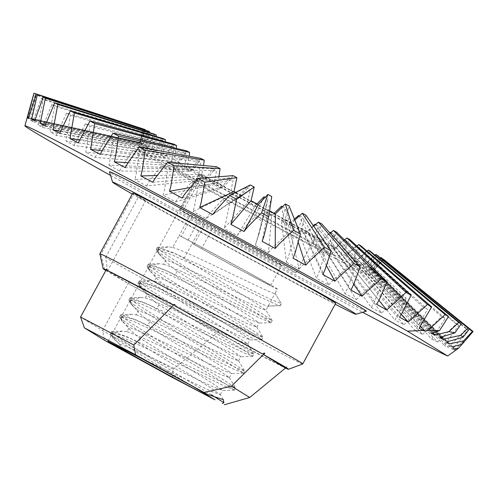 <?xml version="1.0" encoding="UTF-8"?>
<svg xmlns="http://www.w3.org/2000/svg" width="498" height="498" viewBox="0 0 498 498"><rect width="100%" height="100%" fill="white"/><g stroke="black" fill="none" stroke-linecap="round" stroke-linejoin="round"><path stroke-width="0.37" stroke-dasharray="2.49 1.87" d="M104.754 269.848L100.814 254.559A115.443 1.619 28.5 0 1 99.849 253.787M106.647 268.976L106.541 270.053A105.439 1.482 -151.5 0 0 106.161 269.872M105.844 270.464L107.008 271.236A105.439 1.482 -151.5 0 0 127.862 283.219L128.677 282.584L129.661 284.234L216.4 331.78L218.915 331.693L218.933 333.143A105.439 1.482 -151.5 0 0 284.352 367.518L287.01 366.802L285.086 367.873M302.74 363.951A115.443 1.619 28.5 0 1 225.233 323.632A115.443 1.619 28.5 0 1 105.582 257.503C106.715 263.093 107.195 267.675 107.008 271.236M132.275 194.046A138.456 1.942 -151.5 0 0 262.938 265.913A138.456 1.942 -151.5 0 0 335.185 304.216M366.291 311.194A146.126 2.048 28.5 0 1 268.185 260.155A146.126 2.048 28.5 0 1 109.479 171.754M333.199 246.809A88.98 1.245 28.5 0 1 335.403 248.353A88.98 1.245 28.5 0 1 266.193 212.185A88.98 1.245 28.5 0 1 181.21 164.981A88.98 1.245 28.5 0 1 179.006 163.437A88.98 1.245 28.5 0 1 248.216 199.605A88.98 1.245 28.5 0 1 333.199 246.809M329.539 253.55A88.98 1.245 28.5 0 1 331.743 255.094A88.98 1.245 28.5 0 1 262.539 218.927A88.98 1.245 28.5 0 1 177.549 171.723A88.98 1.245 28.5 0 1 175.346 170.179A88.98 1.245 28.5 0 1 244.555 206.346A88.98 1.245 28.5 0 1 329.539 253.55M248.234 247.83A49.856 0.697 -151.5 0 0 281.719 265.241A49.856 0.697 -151.5 0 0 227.567 235.068A49.856 0.697 -151.5 0 0 199.001 219.967L192.209 216.35A32.681 0.461 -151.5 0 0 190.199 215.254L180.793 210.635L200.103 175.078A65.966 0.928 28.5 0 1 199.231 174.418A65.966 0.928 28.5 0 1 250.538 201.229A65.966 0.928 28.5 0 1 313.547 236.226A65.966 0.928 28.5 0 1 315.178 237.372A65.966 0.928 28.5 0 1 265.727 211.563A65.966 0.928 28.5 0 1 201.864 176.168L182.561 211.725L203.19 223.272A32.681 0.461 -151.5 0 0 204.896 224.181L212.578 228.352A49.856 0.697 -151.5 0 0 248.234 247.83M190.199 215.254L179.218 235.473A32.681 0.461 28.5 0 1 181.235 236.569L188.026 240.192A49.856 0.697 28.5 0 1 216.586 255.287A49.856 0.697 28.5 0 1 270.738 285.46A49.856 0.697 28.5 0 1 237.253 268.055A49.856 0.697 28.5 0 1 201.603 248.577L193.921 244.406A32.681 0.461 28.5 0 1 192.209 243.497L184.055 258.518L254.926 302.554L265.901 310.167L272.182 320.451L259.016 311.704L192.67 271.622L165.473 254.248L158.949 249.374C168.106 250.656 176.479 253.706 184.055 258.518M180.793 210.635A65.966 0.928 28.5 0 1 179.927 209.969A65.966 0.928 28.5 0 1 231.234 236.787A65.966 0.928 28.5 0 1 294.237 271.784A65.966 0.928 28.5 0 1 295.874 272.929A65.966 0.928 28.5 0 1 246.423 247.114A65.966 0.928 28.5 0 1 182.561 211.725M380.858 257.485L371.041 267.47A133.682 1.874 28.5 0 0 369.068 266.274L377.129 255.219M374.994 255.169L365.663 264.257A133.682 1.874 28.5 0 0 362.706 262.527L370.195 251.166M367.107 251.173L357.975 259.8A133.682 1.874 28.5 0 0 354.09 257.584L360.982 245.894M356.885 246.049L348.139 254.21A133.682 1.874 28.5 0 0 343.408 251.54L349.696 239.519M344.498 239.974L336.355 247.587A133.682 1.874 28.5 0 0 330.884 244.53L336.567 232.186M330.087 233.207L322.891 240.086A133.682 1.874 28.5 0 0 316.79 236.699L321.889 224.044M313.69 226.185L308.019 231.856A133.682 1.874 28.5 0 0 301.421 228.221L305.965 215.261M294.791 220.097L292.058 223.079A133.682 1.874 28.5 0 0 285.105 219.269L289.133 206.035M271.759 196.561L268.198 210.038A133.682 1.874 28.5 0 1 269.567 210.785M250.345 184.945L241.144 195.365A133.682 1.874 28.5 0 0 235.641 192.396M233.083 175.632L224.368 186.32A133.682 1.874 28.5 0 0 217.501 182.635L218.89 176.784M216.474 166.718L208.289 177.699A133.682 1.874 28.5 0 0 201.815 174.25L203.576 165.523M200.862 158.395L193.249 169.687A133.682 1.874 28.5 0 0 187.31 166.537L189.203 156.235M186.594 150.832L179.566 162.448A133.682 1.874 28.5 0 0 174.294 159.677L176.286 148.354M173.958 144.196L167.54 156.142A133.682 1.874 28.5 0 0 163.033 153.801L165.18 141.774M163.238 138.625L157.418 150.9A133.682 1.874 28.5 0 0 153.782 149.039L156.148 136.508M154.648 134.242L149.419 146.835A133.682 1.874 28.5 0 0 146.736 145.497L149.406 132.599M148.385 131.142L143.717 144.034A133.682 1.874 28.5 0 0 142.036 143.25L145.198 129.654M144.569 129.38L140.436 142.553A133.682 1.874 28.5 0 0 139.795 142.341L143.356 128.97A136.801 1.917 -151.5 0 0 143.293 128.994A136.801 1.917 -151.5 0 0 143.293 129.007L139.633 142.434A133.682 1.874 28.5 0 0 140.044 142.789L144.078 129.679A136.801 1.917 -151.5 0 0 144.582 130.022L141.339 143.667A133.682 1.874 28.5 0 0 142.795 144.588L147.34 131.765L41.315 98.318L34.742 116.501A134.777 31.517 -75.1 0 0 33.011 121.749A244.269 3.424 28.5 0 1 30.347 120.068A134.777 22.578 105.2 0 0 31.71 114.584L36.273 95.137L144.582 130.022M366.254 273.321A131.97 1.849 -151.5 0 0 240.024 203.203A131.97 1.849 -151.5 0 0 137.56 149.668A131.97 1.849 -151.5 0 0 140.834 151.952A131.97 1.849 -151.5 0 0 266.691 221.865A131.97 1.849 -151.5 0 0 369.522 275.612A131.97 1.849 -151.5 0 0 366.254 273.321M172.738 247.413C179.697 249.728 192.104 255.113 209.963 263.573C242.7 278.998 277.903 296.453 275.045 293.316L277.479 289.12A57.531 0.809 28.5 0 0 214.999 254.304A57.531 0.809 28.5 0 0 179.218 235.473L172.738 247.413L168.318 246.877L158.551 249.012L157.424 247.35L157.91 247.17L172.638 252.498L204.952 267.513L271.671 299.846L281.283 303.531L280.137 305.641L268.185 305.959C271.043 309.09 235.84 291.641 203.103 276.209C185.244 267.75 172.837 262.365 165.878 260.049L163.587 264.264L159.167 263.728L149.406 265.864L148.261 267.974L147.246 266.835L147.396 266.15L162.342 271.46L194.662 286.468L261.375 318.801L270.993 322.492L257.877 313.808L191.525 273.732L164.334 256.352L157.804 251.478C163.244 259.421 169.706 265.976 177.188 271.155L248.066 315.197L259.035 322.81L250.749 319.94L193.952 293.061C176.093 284.601 163.686 279.216 156.727 276.9L154.442 281.115L150.016 280.579L140.255 282.715L139.11 284.825L138.095 283.686L138.251 283.001L153.197 288.311L185.511 303.319L252.225 335.652L261.842 339.343L248.726 330.66L182.374 290.583L155.183 273.203L148.659 268.329C154.1 276.272 160.561 282.827 168.038 288.006L238.916 332.048L249.884 339.661L241.605 336.791L184.802 309.912C166.948 301.452 154.536 296.067 147.576 293.752L145.292 297.966L140.866 297.431L131.105 299.566L129.959 301.676L128.951 300.537L129.1 299.852L144.047 305.162L176.36 320.17L243.08 352.503L252.691 356.195L239.575 347.511L173.223 307.434L146.032 290.054L139.508 285.18C144.949 293.123 151.411 299.678 158.893 304.857L229.765 348.899L240.739 356.512L232.454 353.642L175.657 326.763C157.798 318.303 145.385 312.918 138.425 310.603L136.141 314.817L131.715 314.282L121.954 316.417L120.815 318.527L119.8 317.388L119.95 316.703L134.896 322.013L167.216 337.022L233.929 369.354L243.541 373.046L230.425 364.362L164.072 324.285L136.882 306.905L130.358 302.031C135.798 309.974 142.26 316.529 149.742 321.708L220.614 365.75L231.589 373.363L223.303 370.493L166.506 343.614C148.647 335.154 136.24 329.769 129.281 327.454L126.99 331.668L122.57 331.133L112.809 333.268L111.664 335.378L110.649 334.239L110.799 333.548L125.745 338.864L158.065 353.873L224.779 386.205L234.396 389.897L221.274 381.213L154.928 341.136L127.737 323.756L121.207 318.882C126.648 326.825 133.109 333.38 140.592 338.559L211.469 382.601L222.438 390.214L214.152 387.344L157.356 360.465C139.496 352.005 127.09 346.62 120.13 344.305L118.835 346.689M140.013 357.707L211.868 391.559L220.197 394.621L209.179 386.809L138.307 342.773C130.731 337.961 122.359 334.911 113.202 333.629L112.062 335.733L118.586 340.607L145.777 357.987L190.541 385.016M132.785 193.106A115.443 1.619 -151.5 0 0 133.757 193.896L100.814 254.559M105.582 257.503L138.519 196.841A115.443 1.619 -151.5 0 0 258.169 262.969A115.443 1.619 -151.5 0 0 335.696 303.276M126.99 331.668C133.95 333.984 146.362 339.368 164.216 347.828L221.019 374.708L229.298 377.571L218.329 369.958L147.452 325.922C139.876 321.11 131.509 318.06 122.352 316.778L128.876 321.652L156.067 339.026L222.419 379.109L235.535 387.786L234.465 390.096M136.141 314.817C143.1 317.133 155.507 322.517 173.366 330.977L230.163 357.857L238.449 360.72L227.48 353.107L156.602 309.071C149.027 304.259 140.66 301.209 131.503 299.927L138.027 304.801L165.218 322.175L231.57 362.258L244.686 370.935L243.615 373.245M145.292 297.966C152.251 300.282 164.657 305.666 182.517 314.126L239.314 341.005L247.599 343.869L236.625 336.256L165.753 292.22C158.177 287.408 149.811 284.358 140.654 283.076L147.178 287.95L174.368 305.324L240.721 345.407L253.837 354.084L252.766 356.394M154.442 281.115C161.402 283.43 173.808 288.815 191.668 297.275L248.465 324.154L256.75 327.018L245.775 319.405L174.904 275.369C167.328 270.557 158.962 267.507 149.798 266.225L156.328 271.099L183.519 288.473L249.871 328.555L262.988 337.233L261.917 339.543M277.479 289.12A57.531 0.809 28.5 0 1 238.847 269.032A57.531 0.809 28.5 0 1 192.209 243.497L203.19 223.272M163.587 264.264C170.546 266.579 182.959 271.964 200.819 280.424L257.615 307.303L265.944 310.366L275.045 293.316L281.283 303.531M268.235 306.152L280.137 305.641M106.541 270.053L127.862 283.219M129.661 284.234A105.439 1.482 -151.5 0 0 216.4 331.78M218.933 333.143L284.352 367.518M112.809 333.268L111.677 331.606L112.162 331.425L126.89 336.754L159.211 351.769L225.924 384.101L235.61 387.986M121.207 318.882L122.352 316.778M121.954 316.417L120.827 314.755L121.313 314.574L136.041 319.903L168.355 334.917L235.075 367.25L244.761 371.135M130.358 302.031L131.503 299.927M131.105 299.566L129.972 297.904L130.464 297.723L145.192 303.052L177.506 318.066L244.219 350.399L253.912 354.283M139.508 285.18L140.654 283.076M140.255 282.715L139.123 281.053L139.608 280.872L154.336 286.201L186.657 301.215L253.37 333.548L263.056 337.432M148.659 268.329L149.798 266.225M149.406 265.864L148.273 264.201L148.759 264.021L163.487 269.35L195.807 284.364L262.521 316.697L272.182 320.451M157.804 251.478L158.949 249.374M158.551 249.012L157.412 251.123L156.397 249.984L156.546 249.299L171.493 254.609L203.813 269.617L270.526 301.95L280.075 305.89M120.815 318.527L122.446 321.72L129.281 327.454M129.959 301.676L131.597 304.869L138.425 310.603M139.11 284.825L140.747 288.018L147.576 293.752M148.261 267.974L149.898 271.167L156.727 276.9M157.412 251.123L159.043 254.316L165.878 260.049M111.664 335.378L113.295 338.572L120.13 344.305M362.706 262.527L431.125 333.405M432.843 332.851L365.663 264.257M369.068 266.274L439.865 337.457M440.904 337.146L371.041 267.47M420.461 326.184L357.975 259.8M446.924 341.858L373.046 268.733L381.642 257.983M383.423 259.19L373.986 269.374L447.322 341.746M452.508 346.733L374.552 269.86L383.641 259.383L473.1 331.506M461.926 344.305L472.702 331.749L383.423 259.514L374.434 269.928L454.431 348.961M110.568 175.433A242.364 3.399 -151.5 0 0 362.612 312.283M33.926 93.263A249.965 3.505 -151.5 0 0 33.926 93.282L143.293 129.007M140.044 142.789L27.988 118.462A244.269 3.424 28.5 0 1 27.234 117.814L33.926 93.282M27.988 118.462L35.352 94.508A249.965 3.505 -151.5 0 0 36.273 95.137M41.315 98.318A249.965 3.505 -151.5 0 0 43.251 99.494L148.398 132.406L145.509 146.231L37.966 124.755L43.251 99.494M42.479 127.432L51.811 104.568L153.085 135.182L147.981 147.694L42.479 127.432A244.269 3.424 28.5 0 1 37.966 124.755M51.811 104.568A249.965 3.505 -151.5 0 0 54.718 106.261L154.673 136.11L152.058 150.079L49.931 131.777L54.718 106.261M56.206 135.394L66.601 113.108L161.178 139.857L155.488 152.052L56.206 135.394A244.269 3.424 28.5 0 1 49.937 131.777M66.601 113.108A249.965 3.505 -151.5 0 0 70.417 115.293L163.269 141.052L160.842 155.115L65.991 140.984L70.417 115.293M73.885 145.46L85.382 123.778L171.455 145.696L165.162 157.561L73.885 145.46A244.269 3.424 28.5 0 1 65.991 140.984M85.382 123.778A249.965 3.505 -151.5 0 0 90.026 126.399L173.995 147.128L171.679 161.24L85.793 152.176L90.026 126.399M95.143 157.418L97.633 152.581L107.742 136.334L183.694 152.569L176.796 164.103L95.143 157.418A244.269 3.424 28.5 0 1 85.793 152.176M107.742 136.334A249.965 3.505 -151.5 0 0 113.121 139.334L186.638 154.212L184.341 168.318L108.925 165.112L110.151 159.572L113.121 139.334M119.526 171.013L122.228 166.288L133.215 150.514L197.631 160.331L190.143 171.549L119.526 171.013A244.269 3.424 28.5 0 1 108.925 165.112M133.215 150.514A249.965 3.505 -151.5 0 0 139.21 153.832L200.912 162.149L198.546 176.205L134.883 179.523L136.172 174.02L139.21 153.832M146.518 185.953L149.425 181.34L161.252 166.015L212.976 168.81L204.915 179.722L146.518 185.953A244.269 3.424 28.5 0 1 134.883 179.523M161.252 166.015A249.965 3.505 -151.5 0 0 167.733 169.588L216.524 170.764L214.003 184.727L163.126 195.104L164.502 189.651L167.733 169.588M175.539 201.92L178.645 197.413L191.257 182.511L229.397 177.836L220.795 188.462L175.539 201.92A244.269 3.424 28.5 0 1 163.126 195.104M191.257 182.511A249.965 3.505 -151.5 0 0 198.092 186.252L233.139 179.884L230.375 193.71L193.043 211.513L194.537 206.122L198.092 186.252M205.973 218.578L209.266 214.171L222.594 199.642L246.547 187.217L237.453 197.575L205.973 218.578A244.269 3.424 28.5 0 1 193.043 211.513M222.594 199.642A249.965 3.505 -151.5 0 0 229.628 203.477L250.401 189.315L247.319 202.954L224.007 228.408L225.638 223.098L229.628 203.477M256.931 203.912L254.528 206.875L237.173 235.566A244.269 3.424 28.5 0 1 224.007 228.408M237.173 235.566L240.64 231.253L254.59 217.047A249.965 3.505 -151.5 0 0 261.68 220.894L267.936 198.845L266.38 206.259L255.343 245.421L258.829 234.44L261.68 220.894M274.143 213.281L271.659 216.157L268.472 252.53A244.269 3.424 28.5 0 1 255.343 245.421M268.472 252.53L272.095 248.297L286.562 234.359A249.965 3.505 -151.5 0 0 293.559 238.137L285.385 208.282L281.463 221.448L286.394 262.203L288.367 257.08L293.559 238.137M294.399 219.114L288.473 225.227L299.205 269.101A244.269 3.424 28.5 0 1 286.394 262.203M299.205 269.101L302.958 264.936L317.836 251.21A249.965 3.505 -151.5 0 0 324.584 254.833L302.361 217.414L297.941 230.306L316.498 278.382L318.658 273.365L324.584 254.833M313.286 225.613L304.627 233.886L328.717 284.924A244.269 3.424 28.5 0 1 316.498 278.382M328.717 284.924L332.577 280.816L347.741 267.227A249.965 3.505 -151.5 0 0 354.097 270.626L318.515 226.061L313.541 238.648L345.008 293.621L347.367 288.716L354.097 270.626M356.375 299.672L360.315 295.607L375.635 282.086L330.305 232.336L319.76 241.953L356.375 299.672A244.269 3.424 28.5 0 1 345.008 293.621M375.635 282.086A249.965 3.505 -151.5 0 0 381.468 285.18L333.498 234.023L327.939 246.292L371.321 307.596L373.886 302.803L381.468 285.18M381.586 313.018L400.934 295.457L344.149 239.65L333.56 249.261L381.586 313.018A244.269 3.424 28.5 0 1 371.321 307.596M400.934 295.457A249.965 3.505 -151.5 0 0 406.113 298.184L346.982 241.144L340.831 253.084L394.87 320.002L397.647 315.321L406.113 298.184M403.828 324.69L423.088 307.067L356.275 246.006L345.73 255.648L403.828 324.69A244.269 3.424 28.5 0 1 394.87 320.002M423.088 307.067A249.965 3.505 -151.5 0 0 427.514 309.364L358.691 247.263L351.937 258.873L415.164 330.585L427.514 309.364M422.609 334.432L441.633 316.653L366.422 251.253L356.014 260.977L422.609 334.432A244.269 3.424 28.5 0 1 415.158 330.585M441.633 316.653A249.965 3.505 -151.5 0 0 445.2 318.483L368.377 252.249L361.019 263.542L431.76 339.107L445.2 318.483M437.543 342.033L456.168 324.024L374.378 255.287L364.181 265.141L437.543 342.033A244.269 3.424 28.5 0 1 431.754 339.107M456.168 324.024A249.965 3.505 -151.5 0 0 458.807 325.337L375.822 256.003L367.885 266.984L444.303 345.4L458.807 325.337M448.306 347.343L466.389 329.022L379.968 258.02L370.07 268.049L448.306 347.343A244.269 3.424 28.5 0 1 444.303 345.4M466.389 329.022A249.965 3.505 -151.5 0 0 468.039 329.794L380.87 258.443L372.392 269.125L452.539 349.322L468.039 329.794M454.668 350.237L472.073 331.531L383.08 259.396L373.556 269.63L454.668 350.237A244.269 3.424 28.5 0 1 452.539 349.316M472.073 331.531A249.965 3.505 -151.5 0 0 472.702 331.749M373.046 268.733A133.682 1.874 28.5 0 1 373.986 269.374M354.09 257.584L419.104 328.226M287.01 366.802L285.479 368.059M172.451 377.534L173.198 369.323L102.594 330.622L80.564 317.014M218.915 331.693L173.198 369.323M211.575 394.92L146.922 355.877L119.725 338.503L113.202 333.629M142.795 144.588L33.011 121.749M30.347 120.068L141.339 143.667M146.736 145.497L45.604 124.531M45.119 125.857L149.419 146.835M153.782 149.039L60.544 131.304M59.729 133.283L157.418 150.9M139.795 142.341L28.735 117.908M28.697 118.038L140.436 142.553M142.036 143.25L34.935 120.018M34.698 120.74L143.717 144.034M187.31 166.537L128.023 162.74M125.197 167.614L193.249 169.687M201.815 174.25L157.075 175.495M152.681 182.262L208.289 177.699M163.033 153.801L79.481 140.137M78.217 142.864L167.54 156.142M174.294 159.677L102.084 150.745M100.198 154.386L179.566 162.448M144.078 129.679L35.352 94.508M27.234 117.814L139.633 142.434M315.035 224.206L347.741 267.227M281.557 206.216L286.562 234.359M298.669 215.435L317.836 251.21M264.058 196.741L254.59 217.047M301.421 228.221L322.86 274.572M326.532 265.826L308.019 231.856M285.105 219.269L293.054 258.213M298.402 242.576L292.058 223.079M330.884 244.53L376.7 304.371M378.916 300.313L336.355 247.587M316.79 236.699L350.941 290.066M353.742 284.283L322.891 240.086M217.501 182.635L189.726 187.64M182.069 198.011L224.368 186.32M212.727 214.538L241.144 195.365M268.198 210.038L262.153 241.349M343.408 251.54L399.583 317.182M401.344 314.282L348.139 254.21M379.968 258.02A136.801 1.917 -151.5 0 0 380.87 258.443M383.08 259.396A136.801 1.917 -151.5 0 0 383.423 259.514M229.397 177.836A136.801 1.917 -151.5 0 0 233.139 179.884M212.976 168.81A136.801 1.917 -151.5 0 0 216.524 170.764M264.899 197.196A136.801 1.917 -151.5 0 0 267.936 198.845M246.547 187.217A136.801 1.917 -151.5 0 0 250.401 189.315M171.455 145.696A136.801 1.917 -151.5 0 0 173.995 147.128M161.178 139.857A136.801 1.917 -151.5 0 0 163.269 141.052M197.631 160.331A136.801 1.917 -151.5 0 0 200.912 162.149M183.694 152.569A136.801 1.917 -151.5 0 0 186.638 154.212M356.275 246.006A136.801 1.917 -151.5 0 0 358.691 247.263M344.597 239.893A136.801 1.917 -151.5 0 0 346.982 241.144M374.378 255.287A136.801 1.917 -151.5 0 0 375.822 256.003M366.422 251.253A136.801 1.917 -151.5 0 0 368.377 252.249M299.31 215.777A136.801 1.917 -151.5 0 0 302.361 217.414M282.291 206.614A136.801 1.917 -151.5 0 0 285.385 208.282M330.803 232.597A136.801 1.917 -151.5 0 0 333.498 234.023M315.595 224.505A136.801 1.917 -151.5 0 0 318.515 226.061M153.085 135.182A136.801 1.917 -151.5 0 0 154.673 136.11M147.34 131.765A136.801 1.917 -151.5 0 0 148.398 132.406M147.981 147.694A133.682 1.874 28.5 0 1 145.509 146.231M155.488 152.052A133.682 1.874 28.5 0 1 152.058 150.079M165.162 157.561A133.682 1.874 28.5 0 1 160.842 155.115M176.796 164.103A133.682 1.874 28.5 0 1 171.679 161.24M190.143 171.549A133.682 1.874 28.5 0 1 184.341 168.318M204.915 179.722A133.682 1.874 28.5 0 1 198.546 176.205M220.795 188.462A133.682 1.874 28.5 0 1 214.003 184.727M237.453 197.575A133.682 1.874 28.5 0 1 230.375 193.71M254.528 206.875A133.682 1.874 28.5 0 1 247.319 202.954M271.659 216.157A133.682 1.874 28.5 0 1 264.469 212.266M288.473 225.227A133.682 1.874 28.5 0 1 281.463 221.448M304.627 233.886A133.682 1.874 28.5 0 1 297.941 230.306M319.76 241.953A133.682 1.874 28.5 0 1 313.541 238.648M333.56 249.261A133.682 1.874 28.5 0 1 327.939 246.292M345.73 255.648A133.682 1.874 28.5 0 1 340.831 253.084M356.014 260.977A133.682 1.874 28.5 0 1 351.937 258.873M364.181 265.141A133.682 1.874 28.5 0 1 361.019 263.542M370.07 268.049A133.682 1.874 28.5 0 1 367.885 266.984M373.556 269.63A133.682 1.874 28.5 0 1 372.392 269.125M138.519 196.841L145.758 200.594L133.757 193.896M201.864 176.168L200.103 175.078M128.677 282.584L102.594 330.622L104.568 340.327M123.398 348.992L112.062 335.733M198.621 174.35L107.948 341.342M212.578 228.352L201.603 248.577M140.592 338.559L138.307 342.773M149.742 321.708L147.452 325.922M158.893 304.857L156.602 309.071M168.038 288.006L165.753 292.22M177.188 271.155L174.904 275.369M188.026 240.192L199.001 219.967M192.209 216.35L181.235 236.569M193.921 244.406L204.896 224.181M335.403 248.353L331.743 255.094M270.738 285.46L281.719 265.241M295.874 272.929L315.178 237.372M137.56 149.668L143.293 128.994M220.197 394.621L222.488 390.407M229.348 377.77L231.632 373.556M238.498 360.919L240.783 356.705M247.649 344.068L249.934 339.854M256.794 327.217L259.084 323.003M111.677 331.606L110.531 333.71M120.827 314.755L119.682 316.859M129.972 297.904L128.833 300.008M139.123 281.053L137.983 283.157M148.273 264.201L147.128 266.306M272.207 320.581L271.061 322.692M157.424 247.35L156.279 249.454M281.358 303.73L280.212 305.84M122.57 331.139L112.162 331.425M229.31 377.59L235.579 387.855M131.715 314.288L121.313 314.574M238.461 360.739L244.73 371.004M140.866 297.437L130.464 297.723M247.606 343.888L253.88 354.153M150.016 280.586L139.608 280.872M256.756 327.037L263.031 337.302M159.167 263.735L148.759 264.021M168.318 246.884L157.91 247.17M275.058 293.334L281.326 303.599M122.446 321.72L119.8 317.388M243.478 373.295L231.446 373.625M131.597 304.869L128.951 300.537M252.629 356.444L240.596 356.773M140.747 288.018L138.095 283.686M261.78 339.592L249.747 339.922M149.892 271.167L147.246 266.835M270.924 322.741L258.898 323.071M159.043 254.316L156.397 249.984M113.295 338.572L110.649 334.239M234.328 390.146L222.301 390.476M223.365 399.689L220.16 394.441M258.829 234.44L266.38 206.259M369.522 275.612L374.558 269.922M179.927 209.969L199.231 174.418M179.006 163.437L175.346 170.179M107.331 271.373L145.758 200.594"/><path stroke-width="0.75" d="M174.25 304.502L172.694 304.782A105.439 1.482 -151.5 0 0 107.275 270.408L106.647 268.976L80.564 317.014L133.813 344.996L174.25 304.502M106.161 269.872A105.439 1.482 -151.5 0 0 103.148 268.671L99.849 253.787A115.443 1.619 28.5 0 1 99.849 253.768A115.443 1.619 28.5 0 1 177.375 294.075A115.443 1.619 28.5 0 1 302.759 363.938A115.443 1.619 28.5 0 1 302.74 363.951L335.696 303.276A115.443 1.619 -151.5 0 0 210.312 233.413A115.443 1.619 -151.5 0 0 132.785 193.106L99.849 253.768M103.148 268.671A105.439 1.482 -151.5 0 0 104.754 269.848L105.844 270.464M263.766 354.707L285.086 367.873A105.439 1.482 -151.5 0 0 288.46 369.286A105.439 1.482 -151.5 0 0 263.766 354.707L264.818 353.094L261.967 353.692A105.439 1.482 -151.5 0 0 175.228 306.152L174.742 304.409M335.185 304.216A138.456 1.942 -151.5 0 0 355.889 314.269A138.456 1.942 -151.5 0 0 205.543 230.462A138.456 1.942 -151.5 0 0 112.56 182.156A138.456 1.942 -151.5 0 0 132.275 194.046M112.56 182.156L109.479 171.754A146.126 2.048 28.5 0 1 207.616 222.743A146.126 2.048 28.5 0 1 366.291 311.194L355.889 314.269M468.02 328.045L380.858 257.485A136.801 1.917 -151.5 0 1 381.642 257.983L469.452 328.948A249.965 3.505 -151.5 0 0 468.02 328.045L460.737 335.266L443.021 339.256L439.865 337.457L454.96 332.851L461.198 323.905L377.129 255.219A136.801 1.917 -151.5 0 0 375.803 254.434L374.994 255.169M461.198 323.905A249.965 3.505 -151.5 0 0 458.77 322.467L449.015 331.618L435.022 335.073L431.125 333.405L439.51 330.672L448.524 316.491L370.195 251.166A136.801 1.917 -151.5 0 0 368.346 250.102L367.107 251.173M110.568 175.433A242.364 3.399 -151.5 0 1 24.9 125.813A242.364 3.399 -151.5 0 1 170.31 201.092A242.364 3.399 -151.5 0 1 407.445 331.139L423.014 330.454A244.269 3.424 28.5 0 0 419.104 328.226L431.691 306.861L360.982 245.894A136.801 1.917 -151.5 0 0 358.66 244.574L356.885 246.049M431.691 306.861A249.965 3.505 -151.5 0 0 427.452 304.452L408.223 322.057A244.269 3.424 28.5 0 0 399.583 317.182L402.403 312.476L411.068 295.221L349.696 239.519A136.801 1.917 -151.5 0 0 346.944 237.976L344.498 239.974M386.703 309.955A244.269 3.424 28.5 0 0 376.7 304.371L379.314 299.553L387.083 281.812L336.567 232.186A136.801 1.917 -151.5 0 0 333.448 230.45L330.087 233.207M387.083 281.812A249.965 3.505 -151.5 0 0 381.387 278.643L366.049 292.177L362.09 296.248A244.269 3.424 28.5 0 0 350.941 290.066L353.35 285.136L360.259 266.934L321.889 224.044A136.801 1.917 -151.5 0 0 318.465 222.152L313.69 226.185M360.259 266.934A249.965 3.505 -151.5 0 0 354.003 263.479L338.796 277.093L334.917 281.214A244.269 3.424 28.5 0 0 322.86 274.572L325.063 269.53L331.158 250.892L305.965 215.261A136.801 1.917 -151.5 0 0 302.311 213.256L294.791 220.097M331.158 250.892A249.965 3.505 -151.5 0 0 324.484 247.226L309.538 261.002L305.76 265.179A244.269 3.424 28.5 0 0 293.054 258.213L295.065 253.071L300.406 234.035L289.133 206.035A136.801 1.917 -151.5 0 0 285.329 203.956L275.357 213.941A133.682 1.874 28.5 0 0 269.567 210.785M300.406 234.035A249.965 3.505 -151.5 0 0 293.453 230.238L278.886 244.232L275.238 248.477A244.269 3.424 28.5 0 0 262.153 241.349L263.984 236.108L268.659 216.717L271.759 196.561A136.801 1.917 -151.5 0 0 267.88 194.45L258.263 204.641A133.682 1.874 28.5 0 0 251.048 200.725L254.204 187.036A136.801 1.917 -151.5 0 0 250.345 184.945L229.528 195.49A249.965 3.505 -151.5 0 1 236.587 199.312L232.485 219.002L230.817 224.324A244.269 3.424 28.5 0 1 244.001 231.477L247.506 227.144L261.575 212.87L267.88 194.45M236.855 177.661L204.877 182.187A249.965 3.505 -151.5 0 0 197.992 178.477L233.083 175.632A136.801 1.917 -151.5 0 1 236.855 177.661L234.029 191.525A133.682 1.874 28.5 0 1 235.641 192.396M218.89 176.784L220.066 168.648A136.801 1.917 -151.5 0 0 216.474 166.718L167.639 162.192A249.965 3.505 -151.5 0 1 174.207 165.71L170.92 185.81L169.519 191.276A244.269 3.424 28.5 0 1 182.069 198.011L185.212 193.485L197.992 178.477M203.576 165.523L204.211 160.175A136.801 1.917 -151.5 0 0 200.862 158.395L139.123 146.978A249.965 3.505 -151.5 0 1 145.229 150.228L142.167 170.434L140.859 175.95A244.269 3.424 28.5 0 1 152.681 182.262L155.631 177.624L167.639 162.192M189.203 156.235L189.614 152.425A136.801 1.917 -151.5 0 0 186.594 150.832L113.04 133.159A249.965 3.505 -151.5 0 1 118.561 136.079L115.592 156.316L114.353 161.862A244.269 3.424 28.5 0 1 125.197 167.614L127.942 162.865L139.123 146.978M176.286 148.354L176.597 145.572A136.801 1.917 -151.5 0 0 173.958 144.196L89.957 121.033A249.965 3.505 -151.5 0 1 94.776 123.554L90.561 149.319A244.269 3.424 28.5 0 1 100.198 154.386L102.737 149.531L113.04 133.159M165.18 141.774L165.429 139.757A136.801 1.917 -151.5 0 0 163.238 138.625L70.361 110.861A249.965 3.505 -151.5 0 1 74.37 112.928L69.994 138.587A244.269 3.424 28.5 0 1 78.223 142.864L89.957 121.033M156.148 136.508L156.353 135.107A136.801 1.917 -151.5 0 0 154.648 134.242L54.674 102.849A249.965 3.505 -151.5 0 1 57.787 104.424L53.093 129.891A244.269 3.424 28.5 0 1 59.729 133.283L70.361 110.861M149.406 132.599L149.562 131.715A136.801 1.917 -151.5 0 0 148.385 131.142L43.22 97.178A249.965 3.505 -151.5 0 1 45.374 98.224L40.207 123.417A244.269 3.424 28.5 0 1 45.119 125.857L54.674 102.849M37.4 94.458L145.198 129.654A136.801 1.917 -151.5 0 0 144.569 129.38L36.254 93.966A249.965 3.505 -151.5 0 1 37.4 94.458L31.629 119.302A244.269 3.424 28.5 0 1 34.698 120.74L43.22 97.178M261.967 353.692L175.228 306.152M126.461 351.713L107.948 341.342L140.013 357.707L207.585 394.453L135.574 354.757L84.374 327.852L104.568 340.327L172.451 377.534L214.968 399.807C193.479 388.652 145.341 362.513 126.461 351.713L123.398 348.992M458.77 322.467L375.803 254.434M435.022 335.073L432.843 332.851M380.858 257.485L380.422 257.914M443.021 339.256L440.904 337.146M448.524 316.491A249.965 3.505 -151.5 0 0 445.15 314.549L428.062 330.392L425.168 331.182L420.461 326.184M445.15 314.549L368.346 250.102M469.452 328.948L462.916 337.339L446.924 341.858L449.445 343.838L447.322 341.746M461.926 344.305L458.571 348.164L454.431 348.961L452.508 346.733L462.088 344.261L473.1 331.506A249.965 3.505 -151.5 0 0 472.764 331.214A249.965 3.505 -151.5 0 0 472.695 331.164L463.613 340.9L449.445 343.838M472.695 331.164L383.423 259.19A136.801 1.917 -151.5 0 1 383.46 259.221L472.764 331.214M460.737 335.266L462.916 337.339M463.613 340.9L462.088 344.261M458.571 348.164L447.69 355.995A242.364 3.399 -151.5 0 1 362.612 312.283M411.068 295.221A249.965 3.505 -151.5 0 0 406.044 292.401L346.944 237.976M378.916 300.313L386.703 309.961L406.044 292.401M268.659 216.717A249.965 3.505 -151.5 0 0 261.575 212.87M234.029 191.525L199.723 207.517A244.269 3.424 28.5 0 1 212.727 214.538L216.057 210.106L229.528 195.49M199.723 207.517L201.242 202.113L204.877 182.187M28.735 117.908L27.521 117.64A244.269 3.424 28.5 0 1 28.697 118.038L36.254 93.966M27.521 117.64L34.038 93.213A249.965 3.505 -151.5 0 0 33.926 93.263L24.9 125.813M428.062 330.392L439.51 330.672M449.015 331.618L454.96 332.851M425.168 331.182L423.014 330.454M407.445 331.139L447.69 355.995M133.813 344.996L135.574 354.757M204.336 392.449L231.446 386.187L249.735 397.485L224.312 404.787M264.818 353.094L231.446 386.187M285.479 368.059L249.735 397.485M214.968 399.807L190.541 385.016M222.301 403.542L223.87 402.689L211.575 394.92M223.87 402.689L223.365 399.689L207.585 394.453M149.562 131.715L45.374 98.224M45.604 124.531L40.207 123.417M156.353 135.107L57.787 104.424M60.544 131.304L53.093 129.891M143.356 128.97L34.038 93.213M34.935 120.018L31.629 119.302M189.614 152.425L118.561 136.079M128.023 162.74L114.353 161.862M204.211 160.175L145.229 150.228M157.075 175.495L140.859 175.95M165.429 139.757L74.37 112.928M79.481 140.137L69.994 138.587M176.597 145.572L94.776 123.554M102.084 150.745L90.561 149.319M313.286 225.613L315.035 224.206A136.801 1.917 -151.5 0 0 315.595 224.505M274.143 213.281L281.557 206.216A136.801 1.917 -151.5 0 0 282.291 206.614M294.399 219.114L298.669 215.435A136.801 1.917 -151.5 0 0 299.31 215.777M256.931 203.912L264.058 196.741A136.801 1.917 -151.5 0 0 264.899 197.196M334.917 281.214L326.532 265.826M354.003 263.479L318.465 222.152M305.76 265.179L298.402 242.576M324.484 247.226L302.311 213.256M362.09 296.248L353.742 284.283M381.387 278.643L333.448 230.45M220.066 168.648L174.207 165.71M189.726 187.64L169.519 191.276M275.238 248.477L275.357 213.941M293.453 230.238L285.329 203.956M254.204 187.036L236.587 199.312M251.048 200.725L230.817 224.324M244.001 231.477L258.263 204.641M408.223 322.057L401.344 314.282M427.452 304.452L358.66 244.574M344.193 239.675A136.801 1.917 -151.5 0 0 344.597 239.893M330.305 232.336A136.801 1.917 -151.5 0 0 330.803 232.597M172.694 304.782L107.275 270.408M80.564 317.014L84.374 327.852M288.46 369.286L302.74 363.951"/></g></svg>
